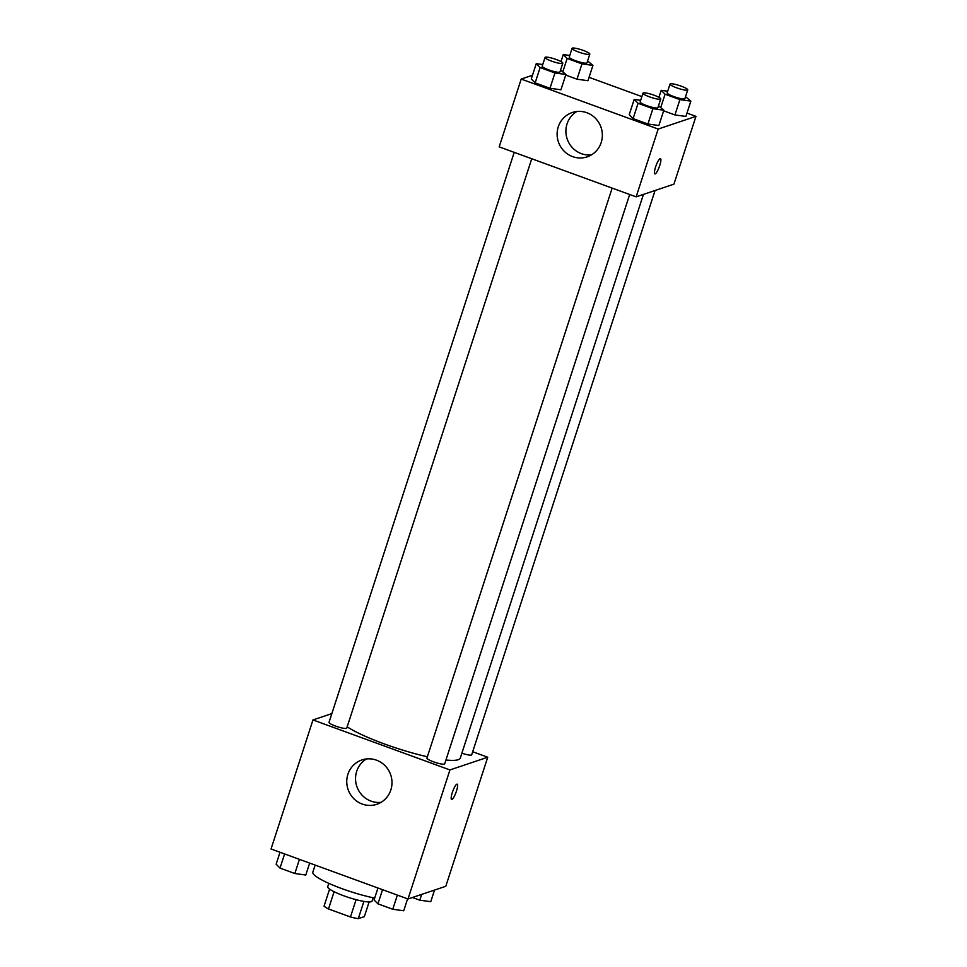 <?xml version="1.0" encoding="UTF-8"?>
<svg xmlns="http://www.w3.org/2000/svg" width="967" height="967" viewBox="0 0 967 967"><rect width="100%" height="100%" fill="white"/><g stroke="black" fill="none" stroke-linecap="round" stroke-linejoin="round"><path stroke-width="1.45" d="M356.086 899.673L350.465 916.982L328.502 908.968A22.156 3.614 18 0 1 324.054 906.152L329.59 889.096M369.116 901.945L364.354 916.619L358.298 918.65A22.156 3.614 18 0 1 350.465 916.982M363.894 901.401L358.298 918.65M373.141 897.751L372.053 901.087A23.305 3.795 -162 0 1 348.712 897.497A23.305 3.795 -162 0 1 327.716 886.679L328.804 883.342M334.098 891.707L328.502 908.968M315.133 865.078L312.825 872.174A41.956 6.842 18 0 0 332.841 885.095A41.956 6.842 18 0 0 374.688 898.065M472.682 751.746L487.731 757.234L445.799 886.28L408.001 898.984L271.038 848.99L312.97 719.944L331.862 713.598M362.238 804.061A23.389 22.531 71.4 0 1 346.754 781.771A23.389 22.531 71.4 0 1 361.924 759.953A23.389 22.531 71.4 0 1 390.728 774.942A23.389 22.531 71.4 0 1 376.828 804.29A23.389 22.531 71.4 0 1 362.238 804.061M487.731 757.234L449.933 769.937L408.001 898.984M449.933 769.937L312.97 719.944M366.469 758.95A23.389 22.531 -108.6 0 0 355.675 781.227A23.389 22.531 -108.6 0 0 371.026 801.111A23.389 22.531 -108.6 0 0 381.058 802.332M456.46 791.115A8.159 1.729 -69.9 0 1 451.601 799.479A8.159 1.729 -69.9 0 1 452.774 791.224A8.159 1.729 -69.9 0 1 457.198 784.152A8.159 1.729 -69.9 0 1 456.46 791.115M612.147 188.106L426.93 758.116A9.319 1.523 18 0 0 435.331 762.443A9.319 1.523 18 0 0 444.675 763.882L629.674 194.5M461.875 753.208A9.319 1.523 18 0 0 471.388 755.046A9.319 1.523 18 0 0 471.691 754.804L655.046 190.511M514.214 152.351L329.01 722.373A9.319 1.523 18 0 0 336.443 726.386A9.319 1.523 18 0 0 346.428 728.381A9.319 1.523 18 0 0 346.742 728.139L531.741 158.757M445.932 759.989A63.036 10.274 18 0 0 458.213 759.711A63.036 10.274 18 0 0 460.292 758.068L643.442 194.403M347.165 726.821A63.036 10.274 18 0 0 427.378 756.75M686.981 113.079L695.962 116.354L673.926 184.153L636.141 196.857L499.177 146.863L521.201 79.064L532.479 75.269M641.87 96.603L589.048 77.324M629.215 114.71L633.083 118.603L647.914 124.018L658.865 125.529L647.914 124.018L633.083 118.603L629.215 114.71L634.183 99.396L640.674 100.29M531.282 78.968L535.15 82.86L549.981 88.275L560.933 89.786L549.981 88.275L535.15 82.86L531.282 78.968L536.25 63.653L542.741 64.547M576.997 79.185L587.96 80.708L576.997 79.185L565.719 75.075L576.997 79.185L581.977 63.882L567.145 58.467L563.278 54.563L569.768 55.47M695.962 116.354L658.176 129.058L521.201 79.064M685.881 116.451L674.93 114.928L685.881 116.451L690.861 101.136L679.91 99.625L665.078 94.21L661.21 90.318L667.701 91.212M663.652 110.818L674.93 114.928L663.652 110.818M601.208 142.512A23.389 22.531 71.4 0 1 587.187 156.847A23.389 22.531 71.4 0 1 558.382 141.859A23.389 22.531 71.4 0 1 572.283 112.51A23.389 22.531 71.4 0 1 595.612 118.445A23.389 22.531 71.4 0 1 601.208 142.512M658.176 129.058L636.141 196.857M660.147 158.588A8.159 1.729 -69.9 0 1 660.461 158.576A8.159 1.729 -69.9 0 1 659.276 166.832A8.159 1.729 -69.9 0 1 654.864 173.915A8.159 1.729 -69.9 0 1 655.807 166.3A8.159 1.729 -69.9 0 1 660.147 158.588M576.84 111.507A23.389 22.531 -108.6 0 0 567.158 138.91A23.389 22.531 -108.6 0 0 591.417 154.889M654.852 173.903A8.159 1.729 110.1 0 0 659.276 166.832A8.159 1.729 110.1 0 0 660.449 158.576M658.503 105.79L663.846 110.214L652.882 108.703L638.063 103.288L634.183 99.396M642.982 93.183L640.142 101.922A9.319 1.523 18 0 0 647.588 105.935A9.319 1.523 18 0 0 657.572 107.929A9.319 1.523 18 0 0 657.886 107.688L660.727 98.936A9.319 1.523 18 0 0 652.326 94.609A9.319 1.523 18 0 0 642.982 93.183A9.319 1.523 18 0 0 650.428 97.184A9.319 1.523 18 0 0 660.413 99.178A9.319 1.523 18 0 0 660.727 98.936M663.846 110.214L658.865 125.529M652.882 108.703L647.914 124.018M638.063 103.288L633.083 118.603M560.57 70.047L565.913 74.471L554.949 72.96L540.13 67.545L536.25 63.653M545.062 57.428L542.209 66.179A9.319 1.523 18 0 0 549.655 70.192A9.319 1.523 18 0 0 559.639 72.187A9.319 1.523 18 0 0 559.953 71.945L562.794 63.193A9.319 1.523 18 0 0 554.393 58.866A9.319 1.523 18 0 0 545.062 57.428A9.319 1.523 18 0 0 552.495 61.441A9.319 1.523 18 0 0 562.48 63.435A9.319 1.523 18 0 0 562.794 63.193M565.913 74.471L560.933 89.786M554.949 72.96L549.981 88.275M540.13 67.545L535.15 82.86M685.518 96.7L690.861 101.136M670.01 84.093L667.17 92.844A9.319 1.523 18 0 0 674.615 96.857A9.319 1.523 18 0 0 684.6 98.852A9.319 1.523 18 0 0 684.902 98.61L687.742 89.858A9.319 1.523 18 0 0 679.342 85.531A9.319 1.523 18 0 0 670.01 84.093A9.319 1.523 18 0 0 677.456 88.106A9.319 1.523 18 0 0 687.44 90.1A9.319 1.523 18 0 0 687.742 89.858M661.21 90.318L658.926 97.329M679.91 99.625L674.93 114.928M665.078 94.21L660.848 107.216M587.585 60.957L592.928 65.393L581.977 63.882M572.077 48.35L569.237 57.101A9.319 1.523 18 0 0 576.683 61.102A9.319 1.523 18 0 0 586.667 63.109A9.319 1.523 18 0 0 586.969 62.867L589.81 54.116A9.319 1.523 18 0 0 581.421 49.788A9.319 1.523 18 0 0 572.077 48.35A9.319 1.523 18 0 0 579.523 52.363A9.319 1.523 18 0 0 589.507 54.357A9.319 1.523 18 0 0 589.81 54.116M563.278 54.563L560.993 61.574M592.928 65.393L587.96 80.708M567.145 58.467L562.927 71.461M407.603 898.839L403.723 910.769L392.771 909.258L377.94 903.843L374.072 899.951L377.952 888.008M397.364 895.104L392.771 909.258M382.545 889.688L377.94 903.843M309.67 863.096L305.79 875.026L294.838 873.515L280.007 868.1L276.139 864.208L280.019 852.265M299.432 859.361L294.838 873.515M284.612 853.946L280.007 868.1M434.521 890.075L430.75 901.691L419.787 900.18L412.438 897.497M421.672 894.39L419.787 900.18"/></g></svg>

